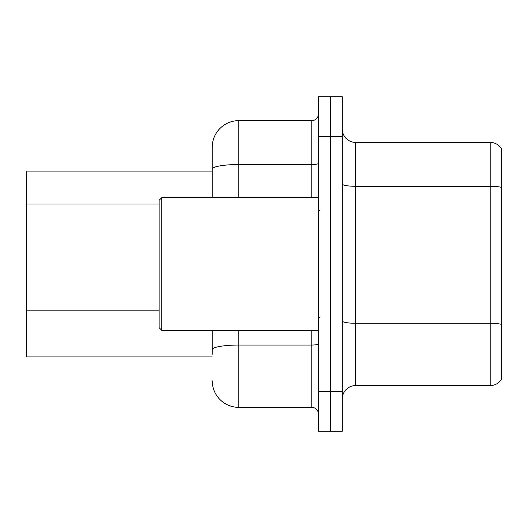 <?xml version="1.0" encoding="UTF-8"?>
<svg xmlns="http://www.w3.org/2000/svg" width="528" height="528" viewBox="0 0 528 528"><rect width="100%" height="100%" fill="white"/><g stroke="black" fill="none" stroke-linecap="round" stroke-linejoin="round"><path stroke-width="0.79" d="M212.23 197.63L212.23 169.132L212.23 171.085L26.4 171.085L26.4 356.915L212.23 356.915M342.316 398.864A13.273 13.273 0 0 1 355.588 385.585L490.182 385.585L490.182 142.415L355.588 142.415A13.273 13.273 0 0 1 342.316 129.136A13.273 13.273 0 0 0 355.588 142.415L355.588 385.585M330.37 391.426L330.37 431.251L342.316 431.251L342.316 391.426L330.37 391.426L330.37 431.251L318.424 431.251L318.424 391.426L330.37 391.426L330.37 136.574L330.37 391.426M318.424 391.426L318.424 96.749L330.37 96.749L330.37 136.574L330.37 96.749L342.316 96.749L342.316 391.426M501.6 148.916A13.273 13.273 0 0 0 490.182 142.415A13.273 13.273 0 0 1 501.6 148.916L501.6 379.084A13.273 13.273 0 0 1 490.182 385.585M501.6 188.133L501.6 324.403A13.273 2.303 180 0 0 490.182 323.275L355.588 323.275A13.273 2.303 0 0 1 342.316 320.965M212.23 354.262L212.23 330.37M238.781 330.37L238.781 407.359L311.784 407.359L311.784 330.37M238.781 120.641L238.781 164.518A26.545 4.607 180 0 0 212.23 169.132L212.23 147.193A26.545 26.545 0 0 1 238.781 120.641L311.784 120.641A6.64 6.64 0 0 0 318.424 114.008M212.23 147.193L212.23 161.792M318.424 413.992A6.64 6.64 0 0 0 311.784 407.359M238.781 407.359A26.545 26.545 0 0 1 212.23 380.807M161.792 330.37L159.139 327.716L159.139 200.284L161.792 197.63L161.792 330.37L318.424 330.37M159.139 203.993L26.4 203.993M159.139 310.18L26.4 310.18M501.6 187.414A13.273 2.303 180 0 0 490.182 186.285L355.588 186.285A13.273 2.303 0 0 1 342.316 183.982M342.316 136.574L318.424 136.574M318.424 343.886A6.64 1.155 0 0 1 311.784 345.041L238.781 345.041A26.545 4.607 180 0 0 212.23 349.655M238.781 197.63L238.781 164.518L311.784 164.518L311.784 120.641M311.784 197.63L311.784 164.518A6.64 1.155 0 0 0 318.424 163.363M319.75 210.903L318.424 209.576M161.792 197.63L318.424 197.63M319.75 317.097L318.424 318.424"/></g></svg>
